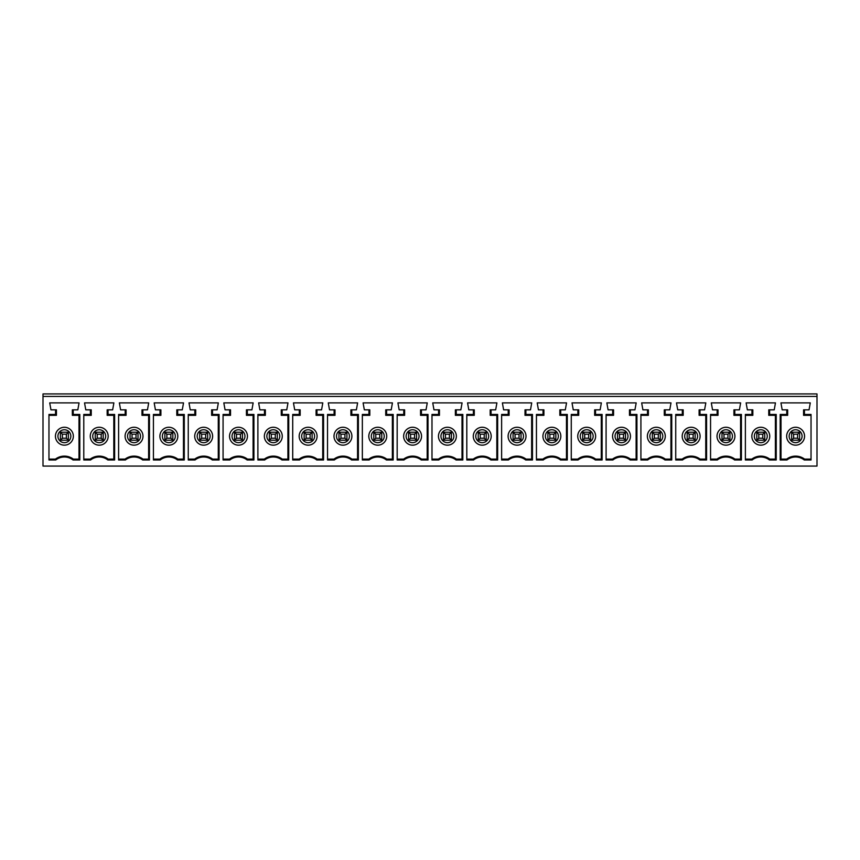 <?xml version="1.0" encoding="UTF-8"?>
<svg xmlns="http://www.w3.org/2000/svg" width="860" height="860" viewBox="0 0 860 860"><rect width="100%" height="100%" fill="white"/><g stroke="black" fill="none" stroke-linecap="round" stroke-linejoin="round"><path stroke-width="1.29" d="M817 396.428L43 396.428L43 393.934L817 393.934L817 466.066L43 466.066L43 396.428M264.654 459.982L257.892 459.982L257.892 414.445L264.471 414.445L264.471 409.854L259.881 409.854L258.634 402.888L287.982 402.888L286.745 409.854L282.144 409.854L282.144 414.445L288.734 414.445L288.734 459.982L281.962 459.982A14.05 14.05 0 0 0 264.654 459.982L264.353 459.1A14.921 14.921 0 0 1 282.263 459.1L288.67 459.1L288.734 459.982M299.473 459.982L292.712 459.982L292.712 414.445L299.291 414.445L299.291 409.854L294.7 409.854L293.454 402.888L322.801 402.888L321.565 409.854L316.964 409.854L316.964 414.445L323.553 414.445L323.553 459.982L316.781 459.982A14.05 14.05 0 0 0 299.473 459.982L299.173 459.1A14.921 14.921 0 0 1 317.082 459.1L323.489 459.1L323.553 459.982M90.558 459.982L83.785 459.982L83.785 414.445L90.375 414.445L90.375 409.854L85.774 409.854L84.538 402.888L113.885 402.888L112.638 409.854L108.048 409.854L108.048 414.445L114.627 414.445L114.627 459.982L107.865 459.982A14.05 14.05 0 0 0 90.558 459.982L90.257 459.1A14.921 14.921 0 0 1 108.166 459.1L114.573 459.1L114.627 459.982M125.377 459.982L118.605 459.982L118.605 414.445L125.194 414.445L125.194 409.854L120.604 409.854L119.357 402.888L148.705 402.888L147.458 409.854L142.868 409.854L142.868 414.445L149.447 414.445L149.447 459.982L142.685 459.982A14.05 14.05 0 0 0 125.377 459.982L125.076 459.1A14.921 14.921 0 0 1 142.986 459.1L149.393 459.1L149.447 459.982M55.728 459.982L48.966 459.982L48.966 414.445L55.556 414.445L55.556 409.854L50.955 409.854L49.719 402.888L79.066 402.888L77.819 409.854L73.229 409.854L73.229 414.445L79.808 414.445L79.808 459.982L73.046 459.982A14.05 14.05 0 0 0 55.728 459.982L55.438 459.1A14.921 14.921 0 0 1 73.347 459.1L79.754 459.1L79.808 459.982M160.197 459.982L153.424 459.982L153.424 414.445L160.014 414.445L160.014 409.854L155.424 409.854L154.176 402.888L183.524 402.888L182.277 409.854L177.687 409.854L177.687 414.445L184.266 414.445L184.266 459.982L177.504 459.982A14.05 14.05 0 0 0 160.197 459.982L159.895 459.1A14.921 14.921 0 0 1 177.805 459.1L184.212 459.1L184.266 459.982M195.016 459.982L188.254 459.982L188.254 414.445L194.833 414.445L194.833 409.854L190.243 409.854L188.996 402.888L218.343 402.888L217.096 409.854L212.506 409.854L212.506 414.445L219.085 414.445L219.085 459.982L212.323 459.982A14.05 14.05 0 0 0 195.016 459.982L194.715 459.1A14.921 14.921 0 0 1 212.624 459.1L219.031 459.1L219.085 459.982M229.835 459.982L223.073 459.982L223.073 414.445L229.652 414.445L229.652 409.854L225.062 409.854L223.815 402.888L253.162 402.888L251.915 409.854L247.325 409.854L247.325 414.445L253.915 414.445L253.915 459.982L247.142 459.982A14.05 14.05 0 0 0 229.835 459.982L229.534 459.1A14.921 14.921 0 0 1 247.444 459.1L253.85 459.1L253.915 459.982M334.293 459.982L327.531 459.982L327.531 414.445L334.11 414.445L334.11 409.854L329.52 409.854L328.273 402.888L357.62 402.888L356.384 409.854L351.783 409.854L351.783 414.445L358.373 414.445L358.373 459.982L351.611 459.982A14.05 14.05 0 0 0 334.293 459.982L333.992 459.1A14.921 14.921 0 0 1 351.901 459.1L358.308 459.1L358.373 459.982M369.112 459.982L362.35 459.982L362.35 414.445L368.929 414.445L368.929 409.854L364.339 409.854L363.092 402.888L392.44 402.888L391.203 409.854L386.602 409.854L386.602 414.445L393.192 414.445L393.192 459.982L386.43 459.982A14.05 14.05 0 0 0 369.112 459.982L368.811 459.1A14.921 14.921 0 0 1 386.721 459.1L393.127 459.1L393.192 459.982M403.931 459.982L397.169 459.982L397.169 414.445L403.759 414.445L403.759 409.854L399.158 409.854L397.911 402.888L427.269 402.888L426.022 409.854L421.421 409.854L421.421 414.445L428.011 414.445L428.011 459.982L421.25 459.982A14.05 14.05 0 0 0 403.931 459.982L403.641 459.1A14.921 14.921 0 0 1 421.54 459.1L427.947 459.1L428.011 459.982M438.75 459.982L431.989 459.982L431.989 414.445L438.579 414.445L438.579 409.854L433.977 409.854L432.731 402.888L462.089 402.888L460.842 409.854L456.241 409.854L456.241 414.445L462.831 414.445L462.831 459.982L456.069 459.982A14.05 14.05 0 0 0 438.75 459.982L438.46 459.1A14.921 14.921 0 0 1 456.359 459.1L462.766 459.1L462.831 459.982M473.57 459.982L466.808 459.982L466.808 414.445L473.398 414.445L473.398 409.854L468.797 409.854L467.56 402.888L496.908 402.888L495.661 409.854L491.071 409.854L491.071 414.445L497.65 414.445L497.65 459.982L490.888 459.982A14.05 14.05 0 0 0 473.57 459.982L473.279 459.1A14.921 14.921 0 0 1 491.189 459.1L497.585 459.1L497.65 459.982M508.389 459.982L501.627 459.982L501.627 414.445L508.217 414.445L508.217 409.854L503.616 409.854L502.38 402.888L531.727 402.888L530.48 409.854L525.89 409.854L525.89 414.445L532.469 414.445L532.469 459.982L525.707 459.982A14.05 14.05 0 0 0 508.389 459.982L508.099 459.1A14.921 14.921 0 0 1 526.008 459.1L532.415 459.1L532.469 459.982M543.219 459.982L536.447 459.982L536.447 414.445L543.036 414.445L543.036 409.854L538.435 409.854L537.199 402.888L566.546 402.888L565.299 409.854L560.709 409.854L560.709 414.445L567.288 414.445L567.288 459.982L560.526 459.982A14.05 14.05 0 0 0 543.219 459.982L542.918 459.1A14.921 14.921 0 0 1 560.827 459.1L567.234 459.1L567.288 459.982M578.038 459.982L571.266 459.982L571.266 414.445L577.855 414.445L577.855 409.854L573.255 409.854L572.018 402.888L601.366 402.888L600.119 409.854L595.529 409.854L595.529 414.445L602.107 414.445L602.107 459.982L595.346 459.982A14.05 14.05 0 0 0 578.038 459.982L577.737 459.1A14.921 14.921 0 0 1 595.647 459.1L602.054 459.1L602.107 459.982M612.857 459.982L606.085 459.982L606.085 414.445L612.675 414.445L612.675 409.854L608.084 409.854L606.837 402.888L636.185 402.888L634.938 409.854L630.348 409.854L630.348 414.445L636.927 414.445L636.927 459.982L630.165 459.982A14.05 14.05 0 0 0 612.857 459.982L612.557 459.1A14.921 14.921 0 0 1 630.466 459.1L636.873 459.1L636.927 459.982M647.677 459.982L640.915 459.982L640.915 414.445L647.494 414.445L647.494 409.854L642.904 409.854L641.657 402.888L671.004 402.888L669.757 409.854L665.167 409.854L665.167 414.445L671.746 414.445L671.746 459.982L664.984 459.982A14.05 14.05 0 0 0 647.677 459.982L647.376 459.1A14.921 14.921 0 0 1 665.285 459.1L671.692 459.1L671.746 459.982M682.496 459.982L675.734 459.982L675.734 414.445L682.313 414.445L682.313 409.854L677.723 409.854L676.476 402.888L705.823 402.888L704.576 409.854L699.986 409.854L699.986 414.445L706.576 414.445L706.576 459.982L699.803 459.982A14.05 14.05 0 0 0 682.496 459.982L682.195 459.1A14.921 14.921 0 0 1 700.104 459.1L706.511 459.1L706.576 459.982M717.315 459.982L710.553 459.982L710.553 414.445L717.133 414.445L717.133 409.854L712.542 409.854L711.295 402.888L740.643 402.888L739.396 409.854L734.805 409.854L734.805 414.445L741.395 414.445L741.395 459.982L734.623 459.982A14.05 14.05 0 0 0 717.315 459.982L717.014 459.1A14.921 14.921 0 0 1 734.924 459.1L741.331 459.1L741.395 459.982M752.134 459.982L745.373 459.982L745.373 414.445L751.952 414.445L751.952 409.854L747.361 409.854L746.114 402.888L775.462 402.888L774.226 409.854L769.625 409.854L769.625 414.445L776.214 414.445L776.214 459.982L769.442 459.982A14.05 14.05 0 0 0 752.134 459.982L751.833 459.1A14.921 14.921 0 0 1 769.743 459.1L776.15 459.1L776.214 459.982M804.272 459.982L811.034 459.982L811.034 414.445L804.444 414.445L804.444 409.854L809.045 409.854L810.281 402.888L780.934 402.888L782.181 409.854L786.771 409.854L786.771 414.445L780.192 414.445L780.192 459.982L786.954 459.982A14.05 14.05 0 0 1 804.272 459.982L804.562 459.1A14.921 14.921 0 0 0 786.653 459.1L780.246 459.1L780.192 459.982M271.319 434.225L269.33 432.236L277.286 432.236L275.297 434.225L271.319 434.225L271.319 438.202L275.297 438.202L277.286 440.202L269.33 440.202L271.319 438.202M277.286 432.236L269.33 432.236L269.33 440.202L277.286 440.202L277.286 432.236M288.734 414.445L288.67 415.326L281.274 415.326L282.144 414.445M281.274 415.326L281.274 409.854L282.144 409.854M287.917 459.1L287.917 415.326M264.471 414.445L265.353 415.326L257.892 415.326M264.471 409.854L265.353 409.854L265.353 415.326M273.308 445.168A8.955 8.955 0 0 1 264.353 436.213A8.955 8.955 0 0 1 273.308 427.269A8.955 8.955 0 0 1 282.263 436.213A8.955 8.955 0 0 1 273.308 445.168M275.297 438.202L275.297 434.225M257.892 459.1L264.353 459.1M281.962 459.982L282.263 459.1M97.223 434.225L95.234 432.236L103.189 432.236L101.2 434.225L97.223 434.225L97.223 438.202L101.2 438.202L103.189 440.202L95.234 440.202L97.223 438.202M103.189 432.236L95.234 432.236L95.234 440.202L103.189 440.202L103.189 432.236M114.627 414.445L114.573 415.326L107.167 415.326L108.048 414.445M107.167 415.326L107.167 409.854L108.048 409.854M113.81 459.1L113.81 415.326M90.375 414.445L91.246 415.326L83.785 415.326M90.375 409.854L91.246 409.854L91.246 415.326M99.212 445.168A8.955 8.955 0 0 1 90.257 436.213A8.955 8.955 0 0 1 99.212 427.269A8.955 8.955 0 0 1 108.166 436.213A8.955 8.955 0 0 1 99.212 445.168M101.2 438.202L101.2 434.225M83.785 459.1L90.257 459.1M107.865 459.982L108.166 459.1M132.042 434.225L130.053 432.236L138.008 432.236L136.02 434.225L132.042 434.225L132.042 438.202L136.02 438.202L138.008 440.202L130.053 440.202L132.042 438.202M138.008 432.236L130.053 432.236L130.053 440.202L138.008 440.202L138.008 432.236M149.447 414.445L149.393 415.326L141.986 415.326L142.868 414.445M141.986 415.326L141.986 409.854L142.868 409.854M148.629 459.1L148.629 415.326M125.194 414.445L126.076 415.326L118.605 415.326M125.194 409.854L126.076 409.854L126.076 415.326M134.031 445.168A8.955 8.955 0 0 1 125.076 436.213A8.955 8.955 0 0 1 134.031 427.269A8.955 8.955 0 0 1 142.986 436.213A8.955 8.955 0 0 1 134.031 445.168M136.02 438.202L136.02 434.225M118.605 459.1L125.076 459.1M142.685 459.982L142.986 459.1M166.861 434.225L164.873 432.236L172.828 432.236L170.839 434.225L166.861 434.225L166.861 438.202L170.839 438.202L172.828 440.202L164.873 440.202L166.861 438.202M172.828 432.236L164.873 432.236L164.873 440.202L172.828 440.202L172.828 432.236M184.266 414.445L184.212 415.326L176.805 415.326L177.687 414.445M176.805 415.326L176.805 409.854L177.687 409.854M183.459 459.1L183.459 415.326M160.014 414.445L160.895 415.326L153.424 415.326M160.014 409.854L160.895 409.854L160.895 415.326M168.85 445.168A8.955 8.955 0 0 1 159.895 436.213A8.955 8.955 0 0 1 168.85 427.269A8.955 8.955 0 0 1 177.805 436.213A8.955 8.955 0 0 1 168.85 445.168M170.839 438.202L170.839 434.225M153.424 459.1L159.895 459.1M177.504 459.982L177.805 459.1M201.681 434.225L199.692 432.236L207.647 432.236L205.658 434.225L201.681 434.225L201.681 438.202L205.658 438.202L207.647 440.202L199.692 440.202L201.681 438.202M207.647 432.236L199.692 432.236L199.692 440.202L207.647 440.202L207.647 432.236M219.085 414.445L219.031 415.326L211.625 415.326L212.506 414.445M211.625 415.326L211.625 409.854L212.506 409.854M218.279 459.1L218.279 415.326M194.833 414.445L195.714 415.326L188.254 415.326M194.833 409.854L195.714 409.854L195.714 415.326M203.669 445.168A8.955 8.955 0 0 1 194.715 436.213A8.955 8.955 0 0 1 203.669 427.269A8.955 8.955 0 0 1 212.624 436.213A8.955 8.955 0 0 1 203.669 445.168M205.658 438.202L205.658 434.225M188.254 459.1L194.715 459.1M212.323 459.982L212.624 459.1M236.5 434.225L234.511 432.236L242.466 432.236L240.477 434.225L236.5 434.225L236.5 438.202L240.477 438.202L242.466 440.202L234.511 440.202L236.5 438.202M242.466 432.236L234.511 432.236L234.511 440.202L242.466 440.202L242.466 432.236M253.915 414.445L253.85 415.326L246.444 415.326L247.325 414.445M246.444 415.326L246.444 409.854L247.325 409.854M253.098 459.1L253.098 415.326M229.652 414.445L230.534 415.326L223.073 415.326M229.652 409.854L230.534 409.854L230.534 415.326M238.489 445.168A8.955 8.955 0 0 1 229.534 436.213A8.955 8.955 0 0 1 238.489 427.269A8.955 8.955 0 0 1 247.444 436.213A8.955 8.955 0 0 1 238.489 445.168M240.477 438.202L240.477 434.225M223.073 459.1L229.534 459.1M247.142 459.982L247.444 459.1M62.404 434.225L60.415 432.236L68.37 432.236L66.381 434.225L62.404 434.225L62.404 438.202L66.381 438.202L68.37 440.202L60.415 440.202L62.404 438.202M68.37 432.236L60.415 432.236L60.415 440.202L68.37 440.202L68.37 432.236M79.808 414.445L79.754 415.326L72.347 415.326L73.229 414.445M72.347 415.326L72.347 409.854L73.229 409.854M78.991 459.1L78.991 415.326M55.556 414.445L56.427 415.326L48.966 415.326M55.556 409.854L56.427 409.854L56.427 415.326M64.392 445.168A8.955 8.955 0 0 1 55.438 436.213A8.955 8.955 0 0 1 64.392 427.269A8.955 8.955 0 0 1 73.347 436.213A8.955 8.955 0 0 1 64.392 445.168M66.381 438.202L66.381 434.225M48.966 459.1L55.438 459.1M73.046 459.982L73.347 459.1M306.138 438.202L310.116 438.202L310.116 434.225L306.138 434.225L304.15 432.236L304.15 440.202L306.138 438.202L306.138 434.225M310.116 438.202L312.105 440.202L304.15 440.202L312.105 440.202L312.105 432.236L310.116 434.225M312.105 432.236L304.15 432.236L312.105 432.236M299.173 436.213A8.955 8.955 0 0 1 308.127 427.269A8.955 8.955 0 0 1 317.082 436.213A8.955 8.955 0 0 1 308.127 445.168A8.955 8.955 0 0 1 299.173 436.213M323.553 414.445L323.489 415.326L316.093 415.326L316.093 409.854L316.964 409.854M299.291 409.854L300.172 409.854L300.172 415.326L292.712 415.326M322.737 459.1L322.737 415.326M292.712 459.1L299.173 459.1M316.781 459.982L317.082 459.1M316.093 415.326L316.964 414.445M299.291 414.445L300.172 415.326M340.958 438.202L344.935 438.202L344.935 434.225L340.958 434.225L338.969 432.236L338.969 440.202L340.958 438.202L340.958 434.225M344.935 438.202L346.924 440.202L338.969 440.202L346.924 440.202L346.924 432.236L344.935 434.225M346.924 432.236L338.969 432.236L346.924 432.236M333.992 436.213A8.955 8.955 0 0 1 342.946 427.269A8.955 8.955 0 0 1 351.901 436.213A8.955 8.955 0 0 1 342.946 445.168A8.955 8.955 0 0 1 333.992 436.213M358.373 414.445L358.308 415.326L350.912 415.326L350.912 409.854L351.783 409.854M334.11 409.854L334.991 409.854L334.991 415.326L327.531 415.326M357.556 459.1L357.556 415.326M327.531 459.1L333.992 459.1M351.611 459.982L351.901 459.1M350.912 415.326L351.783 414.445M334.11 414.445L334.991 415.326M375.777 438.202L379.754 438.202L379.754 434.225L375.777 434.225L373.788 432.236L373.788 440.202L375.777 438.202L375.777 434.225M379.754 438.202L381.754 440.202L373.788 440.202L381.754 440.202L381.754 432.236L379.754 434.225M381.754 432.236L373.788 432.236L381.754 432.236M368.811 436.213A8.955 8.955 0 0 1 377.766 427.269A8.955 8.955 0 0 1 386.721 436.213A8.955 8.955 0 0 1 377.766 445.168A8.955 8.955 0 0 1 368.811 436.213M393.192 414.445L393.127 415.326L385.731 415.326L385.731 409.854L386.602 409.854M368.929 409.854L369.811 409.854L369.811 415.326L362.35 415.326M392.375 459.1L392.375 415.326M362.35 459.1L368.811 459.1M386.43 459.982L386.721 459.1M385.731 415.326L386.602 414.445M368.929 414.445L369.811 415.326M410.596 438.202L414.584 438.202L414.584 434.225L410.596 434.225L408.608 432.236L408.608 440.202L410.596 438.202L410.596 434.225M414.584 438.202L416.573 440.202L408.608 440.202L416.573 440.202L416.573 432.236L414.584 434.225M416.573 432.236L408.608 432.236L416.573 432.236M403.641 436.213A8.955 8.955 0 0 1 412.585 427.269A8.955 8.955 0 0 1 421.54 436.213A8.955 8.955 0 0 1 412.585 445.168A8.955 8.955 0 0 1 403.641 436.213M428.011 414.445L427.947 415.326L420.551 415.326L420.551 409.854L421.421 409.854M403.759 409.854L404.63 409.854L404.63 415.326L397.169 415.326M427.194 459.1L427.194 415.326M397.169 459.1L403.641 459.1M421.25 459.982L421.54 459.1M420.551 415.326L421.421 414.445M403.759 414.445L404.63 415.326M445.415 438.202L449.404 438.202L449.404 434.225L445.415 434.225L443.427 432.236L443.427 440.202L445.415 438.202L445.415 434.225M449.404 438.202L451.392 440.202L443.427 440.202L451.392 440.202L451.392 432.236L449.404 434.225M451.392 432.236L443.427 432.236L451.392 432.236M438.46 436.213A8.955 8.955 0 0 1 447.415 427.269A8.955 8.955 0 0 1 456.359 436.213A8.955 8.955 0 0 1 447.415 445.168A8.955 8.955 0 0 1 438.46 436.213M462.831 414.445L462.766 415.326L455.37 415.326L455.37 409.854L456.241 409.854M438.579 409.854L439.449 409.854L439.449 415.326L431.989 415.326M462.013 459.1L462.013 415.326M431.989 459.1L438.46 459.1M456.069 459.982L456.359 459.1M455.37 415.326L456.241 414.445M438.579 414.445L439.449 415.326M480.245 438.202L484.223 438.202L484.223 434.225L480.245 434.225L478.246 432.236L478.246 440.202L480.245 438.202L480.245 434.225M484.223 438.202L486.212 440.202L478.246 440.202L486.212 440.202L486.212 432.236L484.223 434.225M486.212 432.236L478.246 432.236L486.212 432.236M473.279 436.213A8.955 8.955 0 0 1 482.234 427.269A8.955 8.955 0 0 1 491.189 436.213A8.955 8.955 0 0 1 482.234 445.168A8.955 8.955 0 0 1 473.279 436.213M497.65 414.445L497.585 415.326L490.189 415.326L490.189 409.854L491.071 409.854M473.398 409.854L474.268 409.854L474.268 415.326L466.808 415.326M496.833 459.1L496.833 415.326M466.808 459.1L473.279 459.1M490.888 459.982L491.189 459.1M490.189 415.326L491.071 414.445M473.398 414.445L474.268 415.326M515.065 438.202L519.042 438.202L519.042 434.225L515.065 434.225L513.076 432.236L513.076 440.202L515.065 438.202L515.065 434.225M519.042 438.202L521.031 440.202L513.076 440.202L521.031 440.202L521.031 432.236L519.042 434.225M521.031 432.236L513.076 432.236L521.031 432.236M508.099 436.213A8.955 8.955 0 0 1 517.053 427.269A8.955 8.955 0 0 1 526.008 436.213A8.955 8.955 0 0 1 517.053 445.168A8.955 8.955 0 0 1 508.099 436.213M532.469 414.445L532.415 415.326L525.009 415.326L525.009 409.854L525.89 409.854M508.217 409.854L509.088 409.854L509.088 415.326L501.627 415.326M531.652 459.1L531.652 415.326M501.627 459.1L508.099 459.1M525.707 459.982L526.008 459.1M525.009 415.326L525.89 414.445M508.217 414.445L509.088 415.326M549.884 438.202L553.861 438.202L553.861 434.225L549.884 434.225L547.895 432.236L547.895 440.202L549.884 438.202L549.884 434.225M553.861 438.202L555.85 440.202L547.895 440.202L555.85 440.202L555.85 432.236L553.861 434.225M555.85 432.236L547.895 432.236L555.85 432.236M542.918 436.213A8.955 8.955 0 0 1 551.873 427.269A8.955 8.955 0 0 1 560.827 436.213A8.955 8.955 0 0 1 551.873 445.168A8.955 8.955 0 0 1 542.918 436.213M567.288 414.445L567.234 415.326L559.828 415.326L559.828 409.854L560.709 409.854M543.036 409.854L543.907 409.854L543.907 415.326L536.447 415.326M566.471 459.1L566.471 415.326M536.447 459.1L542.918 459.1M560.526 459.982L560.827 459.1M559.828 415.326L560.709 414.445M543.036 414.445L543.907 415.326M584.703 438.202L588.681 438.202L588.681 434.225L584.703 434.225L582.714 432.236L582.714 440.202L584.703 438.202L584.703 434.225M588.681 438.202L590.669 440.202L582.714 440.202L590.669 440.202L590.669 432.236L588.681 434.225M590.669 432.236L582.714 432.236L590.669 432.236M577.737 436.213A8.955 8.955 0 0 1 586.692 427.269A8.955 8.955 0 0 1 595.647 436.213A8.955 8.955 0 0 1 586.692 445.168A8.955 8.955 0 0 1 577.737 436.213M602.107 414.445L602.054 415.326L594.647 415.326L594.647 409.854L595.529 409.854M577.855 409.854L578.726 409.854L578.726 415.326L571.266 415.326M601.291 459.1L601.291 415.326M571.266 459.1L577.737 459.1M595.346 459.982L595.647 459.1M594.647 415.326L595.529 414.445M577.855 414.445L578.726 415.326M619.522 438.202L623.5 438.202L623.5 434.225L619.522 434.225L617.534 432.236L617.534 440.202L619.522 438.202L619.522 434.225M623.5 438.202L625.489 440.202L617.534 440.202L625.489 440.202L625.489 432.236L623.5 434.225M625.489 432.236L617.534 432.236L625.489 432.236M612.557 436.213A8.955 8.955 0 0 1 621.511 427.269A8.955 8.955 0 0 1 630.466 436.213A8.955 8.955 0 0 1 621.511 445.168A8.955 8.955 0 0 1 612.557 436.213M636.927 414.445L636.873 415.326L629.466 415.326L629.466 409.854L630.348 409.854M612.675 409.854L613.556 409.854L613.556 415.326L606.085 415.326M636.12 459.1L636.12 415.326M606.085 459.1L612.557 459.1M630.165 459.982L630.466 459.1M629.466 415.326L630.348 414.445M612.675 414.445L613.556 415.326M654.342 438.202L658.319 438.202L658.319 434.225L654.342 434.225L652.353 432.236L652.353 440.202L654.342 438.202L654.342 434.225M658.319 438.202L660.308 440.202L652.353 440.202L660.308 440.202L660.308 432.236L658.319 434.225M660.308 432.236L652.353 432.236L660.308 432.236M647.376 436.213A8.955 8.955 0 0 1 656.33 427.269A8.955 8.955 0 0 1 665.285 436.213A8.955 8.955 0 0 1 656.33 445.168A8.955 8.955 0 0 1 647.376 436.213M671.746 414.445L671.692 415.326L664.286 415.326L664.286 409.854L665.167 409.854M647.494 409.854L648.375 409.854L648.375 415.326L640.915 415.326M670.94 459.1L670.94 415.326M640.915 459.1L647.376 459.1M664.984 459.982L665.285 459.1M664.286 415.326L665.167 414.445M647.494 414.445L648.375 415.326M689.161 438.202L693.138 438.202L693.138 434.225L689.161 434.225L687.172 432.236L687.172 440.202L689.161 438.202L689.161 434.225M693.138 438.202L695.127 440.202L687.172 440.202L695.127 440.202L695.127 432.236L693.138 434.225M695.127 432.236L687.172 432.236L695.127 432.236M682.195 436.213A8.955 8.955 0 0 1 691.15 427.269A8.955 8.955 0 0 1 700.104 436.213A8.955 8.955 0 0 1 691.15 445.168A8.955 8.955 0 0 1 682.195 436.213M706.576 414.445L706.511 415.326L699.105 415.326L699.105 409.854L699.986 409.854M682.313 409.854L683.195 409.854L683.195 415.326L675.734 415.326M705.759 459.1L705.759 415.326M675.734 459.1L682.195 459.1M699.803 459.982L700.104 459.1M699.105 415.326L699.986 414.445M682.313 414.445L683.195 415.326M723.98 438.202L727.958 438.202L727.958 434.225L723.98 434.225L721.991 432.236L721.991 440.202L723.98 438.202L723.98 434.225M727.958 438.202L729.946 440.202L721.991 440.202L729.946 440.202L729.946 432.236L727.958 434.225M729.946 432.236L721.991 432.236L729.946 432.236M717.014 436.213A8.955 8.955 0 0 1 725.969 427.269A8.955 8.955 0 0 1 734.924 436.213A8.955 8.955 0 0 1 725.969 445.168A8.955 8.955 0 0 1 717.014 436.213M741.395 414.445L741.331 415.326L733.924 415.326L733.924 409.854L734.805 409.854M717.133 409.854L718.014 409.854L718.014 415.326L710.553 415.326M740.578 459.1L740.578 415.326M710.553 459.1L717.014 459.1M734.623 459.982L734.924 459.1M733.924 415.326L734.805 414.445M717.133 414.445L718.014 415.326M758.799 438.202L762.777 438.202L762.777 434.225L758.799 434.225L756.811 432.236L756.811 440.202L758.799 438.202L758.799 434.225M762.777 438.202L764.766 440.202L756.811 440.202L764.766 440.202L764.766 432.236L762.777 434.225M764.766 432.236L756.811 432.236L764.766 432.236M751.833 436.213A8.955 8.955 0 0 1 760.788 427.269A8.955 8.955 0 0 1 769.743 436.213A8.955 8.955 0 0 1 760.788 445.168A8.955 8.955 0 0 1 751.833 436.213M776.214 414.445L776.15 415.326L768.754 415.326L768.754 409.854L769.625 409.854M751.952 409.854L752.833 409.854L752.833 415.326L745.373 415.326M775.397 459.1L775.397 415.326M745.373 459.1L751.833 459.1M769.442 459.982L769.743 459.1M768.754 415.326L769.625 414.445M751.952 414.445L752.833 415.326M793.619 438.202L793.619 434.225L797.596 434.225L799.585 432.236L799.585 440.202L797.596 438.202L793.619 438.202L791.63 440.202L799.585 440.202L791.63 440.202L791.63 432.236L793.619 434.225M797.596 438.202L797.596 434.225M791.63 432.236L799.585 432.236L791.63 432.236M804.562 436.213A8.955 8.955 0 0 0 795.607 427.269A8.955 8.955 0 0 0 786.653 436.213A8.955 8.955 0 0 0 795.607 445.168A8.955 8.955 0 0 0 804.562 436.213M780.192 414.445L780.246 415.326L787.653 415.326L787.653 409.854L786.771 409.854M804.444 409.854L803.573 409.854L803.573 415.326L811.034 415.326M781.009 459.1L781.009 415.326M811.034 459.1L804.562 459.1M786.954 459.982L786.653 459.1M787.653 415.326L786.771 414.445M804.444 414.445L803.573 415.326M266.847 436.213A6.471 6.471 0 0 0 276.544 441.814A6.471 6.471 0 0 0 276.544 430.613A6.471 6.471 0 0 0 266.847 436.213M92.74 436.213A6.471 6.471 0 0 0 102.447 441.814A6.471 6.471 0 0 0 102.447 430.613A6.471 6.471 0 0 0 92.74 436.213M127.559 436.213A6.471 6.471 0 0 0 137.267 441.814A6.471 6.471 0 0 0 137.267 430.613A6.471 6.471 0 0 0 127.559 436.213M162.379 436.213A6.471 6.471 0 0 0 172.086 441.814A6.471 6.471 0 0 0 172.086 430.613A6.471 6.471 0 0 0 162.379 436.213M197.198 436.213A6.471 6.471 0 0 0 206.905 441.814A6.471 6.471 0 0 0 206.905 430.613A6.471 6.471 0 0 0 197.198 436.213M232.028 436.213A6.471 6.471 0 0 0 241.725 441.814A6.471 6.471 0 0 0 241.725 430.613A6.471 6.471 0 0 0 232.028 436.213M57.921 436.213A6.471 6.471 0 0 0 67.617 441.814A6.471 6.471 0 0 0 67.617 430.613A6.471 6.471 0 0 0 57.921 436.213M301.666 436.213A6.471 6.471 0 0 0 311.363 441.814A6.471 6.471 0 0 0 311.363 430.613A6.471 6.471 0 0 0 301.666 436.213M336.486 436.213A6.471 6.471 0 0 0 346.182 441.814A6.471 6.471 0 0 0 346.182 430.613A6.471 6.471 0 0 0 336.486 436.213M371.305 436.213A6.471 6.471 0 0 0 381.002 441.814A6.471 6.471 0 0 0 381.002 430.613A6.471 6.471 0 0 0 371.305 436.213M406.124 436.213A6.471 6.471 0 0 0 415.821 441.814A6.471 6.471 0 0 0 415.821 430.613A6.471 6.471 0 0 0 406.124 436.213M440.943 436.213A6.471 6.471 0 0 0 450.64 441.814A6.471 6.471 0 0 0 450.64 430.613A6.471 6.471 0 0 0 440.943 436.213M475.763 436.213A6.471 6.471 0 0 0 485.459 441.814A6.471 6.471 0 0 0 485.459 430.613A6.471 6.471 0 0 0 475.763 436.213M510.582 436.213A6.471 6.471 0 0 0 520.279 441.814A6.471 6.471 0 0 0 520.279 430.613A6.471 6.471 0 0 0 510.582 436.213M545.401 436.213A6.471 6.471 0 0 0 555.108 441.814A6.471 6.471 0 0 0 555.108 430.613A6.471 6.471 0 0 0 545.401 436.213M580.221 436.213A6.471 6.471 0 0 0 589.928 441.814A6.471 6.471 0 0 0 589.928 430.613A6.471 6.471 0 0 0 580.221 436.213M615.04 436.213A6.471 6.471 0 0 0 624.747 441.814A6.471 6.471 0 0 0 624.747 430.613A6.471 6.471 0 0 0 615.04 436.213M649.859 436.213A6.471 6.471 0 0 0 659.566 441.814A6.471 6.471 0 0 0 659.566 430.613A6.471 6.471 0 0 0 649.859 436.213M684.689 436.213A6.471 6.471 0 0 0 694.385 441.814A6.471 6.471 0 0 0 694.385 430.613A6.471 6.471 0 0 0 684.689 436.213M719.508 436.213A6.471 6.471 0 0 0 729.205 441.814A6.471 6.471 0 0 0 729.205 430.613A6.471 6.471 0 0 0 719.508 436.213M754.327 436.213A6.471 6.471 0 0 0 764.024 441.814A6.471 6.471 0 0 0 764.024 430.613A6.471 6.471 0 0 0 754.327 436.213M802.079 436.213A6.471 6.471 0 0 1 792.382 441.814A6.471 6.471 0 0 1 792.382 430.613A6.471 6.471 0 0 1 802.079 436.213"/></g></svg>
